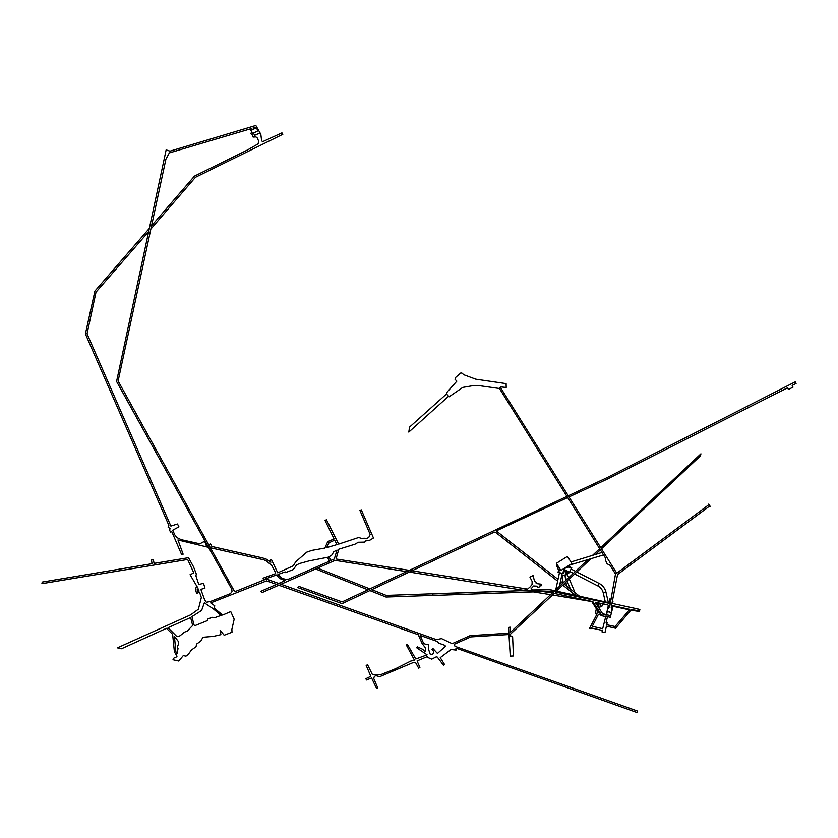 <?xml version="1.0" encoding="UTF-8"?>
<svg xmlns="http://www.w3.org/2000/svg" width="838" height="838" viewBox="0 0 838 838"><rect width="100%" height="100%" fill="white"/><g stroke="black" fill="none" stroke-linecap="round" stroke-linejoin="round"><path stroke-width="1.26" d="M254.019 128.958A1.76 1.76 0 0 0 253.317 129.303A1.76 1.76 0 0 1 254.019 128.958M177.31 647.365L178.609 643.542L178.201 641.28L174.451 636.356L175.823 651.535L177.017 653.493L178.023 648.581L177.31 647.365M610.619 615.658L608.273 615.595L607.969 617.03L602.051 615.815L592.854 601.6L554.243 593.409L510.593 634.02L510.677 636.503L512.615 636.786L513.411 655.955L510.248 656.081L508.97 634.523L470.872 636.901L454.196 644.286L454.992 646.318L637.247 710.928L637.016 712.52L456.867 648.382L455.841 648.769L456.071 650.058L451.074 649.481L440.254 657.631L444.611 664.565L443.491 665.246L437.352 657.107L436.294 656.814L431.748 659.118L427.956 657.505L427.548 656.479L417.083 660.899L419.911 667.383L418.675 668.169L415.795 662.942L414.024 662.188L379.771 676.654L375.791 675.627L374.345 676.517L373.685 678.34L377.76 687.956L376.534 688.417L371.601 677.963L366.52 679.974L365.839 678.707L370.825 676.287L366.175 665.403L367.578 664.733L372.47 674.642L380.693 674.663L395.484 668.734L410.84 661.014L414.517 660.26L406.315 644.956L407.425 644.401L415.784 658.972L427.108 654.813L416.371 647.533L417.544 646.873L422.719 649.314L424.929 651.545L425.673 650.435L425.411 647.805L422.122 643.563L418.309 634.754L266.568 580.881L210.694 602.899L214.779 605.832L214.172 607.969L222.594 615.071L230.743 611.572L234.179 619.23L231.875 629.307L232 632.219L224.155 635.235L220.132 630.197L220.897 634.659L213.407 636.377L202.964 637.257L200.764 641.175L196.637 643.993L196.019 646.716L191.389 650.037L188.33 654.321L185.963 656.133L183.292 655.578L178.787 661.014L172.995 659.705L174.367 657.442L175.896 657.317L177.028 656.164L174.398 651.796L172.628 634.314L166.49 628.332L121.531 648.727L117.404 647.837L190.687 614.809L198.397 609.184L201.34 597.536L199.517 592.152L196.689 593.367L196.102 591.775L195.432 588.004L197.485 587.333L190.069 574.69L193.829 572.951L187.66 559.48L41.9 583.667L42.235 582.075L152.066 563.691L151.416 560.046L153.396 559.721L154.056 563.398L188.498 557.699L193.526 566.802L196.322 574.061L195.914 575.842L198.795 584.589L203.508 583.217L204.954 588.161L200.837 589.365L204.702 599.956L206.368 602.271L210.694 601.391L230.408 593.639L231.99 591.701L231.812 589.292L116.576 381.458L166.144 149.897L170.009 151.154L255.831 125.48L260.052 132.949L254.626 135.347L253.411 133.085M610.294 603.549L555.447 592.047L590.8 558.841M595.462 554.463L600.364 549.854M601.475 548.817L700.495 455.82L700.924 453.798L600.752 547.664M599.652 548.701L592.539 555.364M587.867 559.742L510.342 632.376L510.07 627.149L508.635 627.463L508.865 633.182L470.055 635.654L452.164 643.647L441.521 638.598L436.483 639.635L266.327 579.037L235.656 591.377L234.2 590.832L118.116 381.018L165.914 159.189L169.328 152.914L251.107 128.685L251.683 130.12M420.215 635.455L437.384 641.499L438.724 643.144L444.873 645.302L445.502 646.287L437.446 653.431L432.995 648.549L432.031 649.366L433.791 651.514L433.78 652.75L432.429 654.415L430.145 654.028L428.742 649.848L428.417 644.799L424.981 644.045L423.263 642.641L420.215 635.455M191.965 616.611L193.976 624.98L195.097 625.567L207.793 620.455L207.395 619.24L212.171 617.323L214.622 617.711L221.064 615.417L213.261 608.807L204.336 602.805L201.623 610.431L191.965 616.611M255.381 128.287L255.014 127.554L253.107 127.973L253.61 129.115M179.992 635.801L184.36 632.219L187.272 631.024L192.677 625.473L190.645 617.533L168.04 627.704L177.017 636.702L179.992 635.801M607.602 604.743L608.357 605.382L606.241 615.165L603.109 614.505L595.231 602.239L607.602 604.743M199.025 590.895L198.239 588.936L197.15 588.946L197.496 591.324L199.025 590.895M568.719 577.686L567.169 574.009L566.299 574.376L567.494 573.873M569.295 579.037L575.025 592.686M565.168 576.523L566.53 579.739M567.096 581.101L570.469 589.104M571.778 592.225L572.836 594.729M567.923 572.155L568.468 573.464M567.389 573.915L566.949 571.652M563.199 582.86L562.172 575.381L564.959 574.994L565.723 580.493M565.954 582.18L566.467 585.961L563.995 584.023L579.592 596.268M561.753 575.434L566.362 574.805L565.849 571.087M556.401 563.304L560.884 570.469L571.935 563.555L567.441 556.39L556.401 563.304M570.95 561.984L601.998 552.462L603.538 554.934L569.39 565.147L569.672 566.069L566.237 567.116M557.28 564.707L556.778 564.864L558.433 570.249L560.381 569.651M563.932 568.562L569.882 566.739L569.672 566.069M555.762 589.826L559.375 586.443L562.214 573.297L559.459 572.7L555.762 589.826M558.548 570.217L558.077 572.406L563.586 573.59L564.728 568.321M574.638 574.02L597.787 585.909L599.065 583.395L597.787 585.909A10.569 10.569 0 0 1 603.255 592.958L605.298 601.904L608.336 602.564L606.01 592.33L603.255 592.958L606.01 592.33A13.387 13.387 0 0 0 599.065 583.395L576.816 571.977M573.339 573.349L569.83 571.547L571.107 569.044L575.528 571.307M557.019 565.64L556.652 566.362L557.354 566.729M569.777 566.771L571.757 567.787L571.432 568.415L568.813 567.064M564.299 570.301L569.18 572.804L571.432 568.415M571.275 568.73L569.714 571.757M607.435 616.925L606.084 622.498L607.162 622.739L606.733 624.729L615.092 626.52L629.82 609.362L612.913 605.675L611.813 610.598M601.684 615.249L598.353 614.516L592.277 626.332L602.69 628.678L605.738 616.579M599.275 603.056L598.384 607.152M597.892 609.383L596.761 614.547L589.533 628.343L591.031 628.668L591.366 627.966L602.312 630.427L601.988 631.904L605.015 632.47L606.408 626.164L615.553 628.238L631.37 609.593L637.781 610.63L638.189 609.058L612.515 603.475L611.845 603.915M610.399 603.014L556.369 591.167M554.714 590.811L549.414 589.648L432.356 593.964L433.005 595.472L549.445 591.157L553.352 592.078M606.366 614.589L602.616 613.741M600.385 613.238L598.615 612.84L599.002 611.101M599.505 608.901L600.762 603.36M256.365 127.795L250.971 130.466L252.5 133.546L257.884 130.875L256.365 127.795M610.693 615.679L610.336 617.302L608.021 616.799M638.064 609.53L638.985 609.718L638.64 611.384L630.888 610.158M629.411 609.844L612.788 606.241M567.672 497.573L496.285 530.894L558.024 579.341M560.486 581.268L562.885 583.154M568.269 495.792L606.754 477.786L795.22 381.866L796.1 383.437L792.161 385.438L793.02 387.156L788.464 389.471L787.542 387.795L607.445 479.022L569.002 496.955M557.637 581.143L496.159 532.769L494.315 532.088L342.124 603.622L297.867 587.627L299.061 586.464L342.134 601.894L566.949 496.41M575.905 595.451L562.769 585.165M561.659 584.296L560.098 583.07M601.82 615.459L601.192 615.144M599.851 613.112L598.877 611.646M597.766 609.959L592.131 601.443M454.982 379.237L456.846 381.164L447.262 391.912L446.486 393.944L449.105 396.783L462.754 387.407L471.553 385.899L478.77 385.595L499.469 388.497L500.726 386.915L506.194 387.449L506.11 383.626L475.795 379.185L463.875 374.775L461.916 373.099L460.806 372.962L455.851 377.226L454.982 379.237M610.033 612.232A1.76 1.76 0 0 0 608.639 611.939M607.959 615.082A1.76 1.76 0 0 0 609.352 615.385M448.54 396.269L408.808 432.083L409.541 427.097L446.455 394.017L448.54 396.269M607.152 611.991L607.602 609.184L609.718 606.523L615.49 574.04L610.001 565.262L607.121 563.796L605.403 560.067L605.56 558.16L499.511 388.56L500.569 387.68L616.747 573.202L708.529 504.937L708.655 504.141L710.31 506.498L709.472 506.173L617.554 574.522L611.195 607.299L611.96 609.855L611.436 612.484L610.881 612.421M254.846 132.383A1.76 1.76 0 0 0 255.538 132.037M607.236 611.635L611.426 612.536L610.755 615.689L606.555 614.778L607.236 611.635M554.787 590.738L549.738 589.617L531.669 590.004L530.999 588.842L533.659 585.971L536.812 586.15L538.247 587.668L539.326 586.925L539.201 586.034L541.159 585.783L541.139 584.18L536.163 583.562L536.247 582.305L534.487 581.101L533.062 575.559L529.951 577.131L532.14 581.446L532.046 584.547L530.213 586.799L526.987 589.627L520.304 590.696L386.234 595.399L371.339 589.481M367.631 589.69L315.245 568.803L317.351 568.038L369.568 588.779M432.963 595.389L386.035 597.023L369.401 590.392M550.063 591.303L473.774 593.964M596.907 613.887L595.315 613.814L596.488 608.032M597.085 605.13L597.567 602.711M612.557 607.299L611.499 612.201M638.137 609.236L639.865 609.614L639.467 611.29L638.703 611.122M612.389 601.108L612.966 601.223L612.505 603.517M596.363 599.945L579.529 596.216M575.821 595.389L556.453 591.104M599.002 603.004L598.269 606.974M597.735 609.907L597.484 611.279M611.122 599.191L609.844 598.929L608.922 602.7M542.94 591.555L552.389 592.979M534.225 590.172L531.261 589.701M527.573 589.114L411.427 570.678M409.049 570.301L336.048 558.998L338.793 549.204L354.966 544.197L358.329 542.249L364.603 542.113L365.756 540.919L369.935 540.143L373.465 537.986L361.314 509.839L359.89 510.363L370.176 534.424L368.793 537.378L366.332 538.761L364.09 538.143L362.142 538.625L358.695 537.472L338.667 544.103L326.411 519.717L325.071 520.513L334.09 538.939L327.742 541.589L324.861 548.062L311.956 550.367L306.76 552.158L295.678 561.827L293.342 565.797L277.724 572.825L271.376 559.407L269.993 560.151L270.873 562.277L266.673 559.313L262.598 557.93L211.888 546.491L210.579 543.893L208.767 545.088M205.991 543.485L206.138 545.255L207.122 545.528M148.651 231.623L96.024 292.116L87.058 333.754L170.879 526.065L177.499 523.98L178.944 526.83L172.743 530.171L174.754 534.854L177.164 537.703L181.186 539.662L199.863 543.799L203.414 541.861L205.237 542.123M259.958 132.718L260.838 134.373L261.645 140.91L262.797 141.632L281.956 132.875L282.835 134.31L195.464 177.3L150.861 229.057M258.554 130.058L257.748 129.597M251.128 128.748L250.572 129.104L251.128 130.393M251.819 132.184L250.719 133.493L252.437 135.107L253.097 137.076L255.904 136.94L257.046 137.652L258.691 141.098L258.114 143.853L247.786 149.824L194.468 176.116L151.563 225.81M208.075 547.235L177.949 539.955L183.134 554.18L181.563 554.442L171.769 531.596L170.523 532.088L169.245 529.354L170.533 528.694L168.155 527.27L168.857 525.342L85.403 333.922L94.914 291.027L149.342 228.376M278.708 583.447L285.098 580.64L279.662 578.471L276.446 574.973L263.457 579.655L263.101 578.157L275.273 573.779L275.681 572.972L271.889 565.608L266.631 561.146L263.844 559.826L210.244 547.727M276.519 584.411L260.911 591.293L262.095 592.581L278.782 585.217M280.96 584.254L315.622 568.95M317.529 568.112L335.074 560.371L406.336 571.579M408.714 571.956L523.101 590.245M533.356 591.89L550.608 594.655M552.556 594.98L591.785 601.558L596.342 608.786M600.197 614.924L601.946 615.658M610.567 616.223L613.091 606.303M293.331 569.547L296.39 565.158L299.124 563.639L309.033 560.905L328.59 557.113L332.246 554.735L333.524 551.813L337.002 550.084L334.278 559.019L330.801 560.433L329.397 557.647L328.004 558.317L329.46 561.209L288.691 579.121L285.182 579.236L281.935 578.241L277.923 574.48L285.192 571.893L285.507 572.605L293.331 569.547M595.263 602.292L597.557 602.763M600.752 603.412L600.71 606.031L601.894 606.262L602.658 603.842L607.896 604.994M334.655 540.164L329.009 542.762L326.663 547.643L336.949 544.595L334.655 540.164M565.66 574.899L565.084 570.699M557.668 565.325L556.987 565.535M559.994 569.033L558.223 569.578M562.906 573.443L563.953 568.562M558.768 572.553L559.323 569.976M599.065 583.395A13.387 13.387 0 0 1 606.01 592.33M569.505 572.176L564.456 569.578"/></g></svg>
